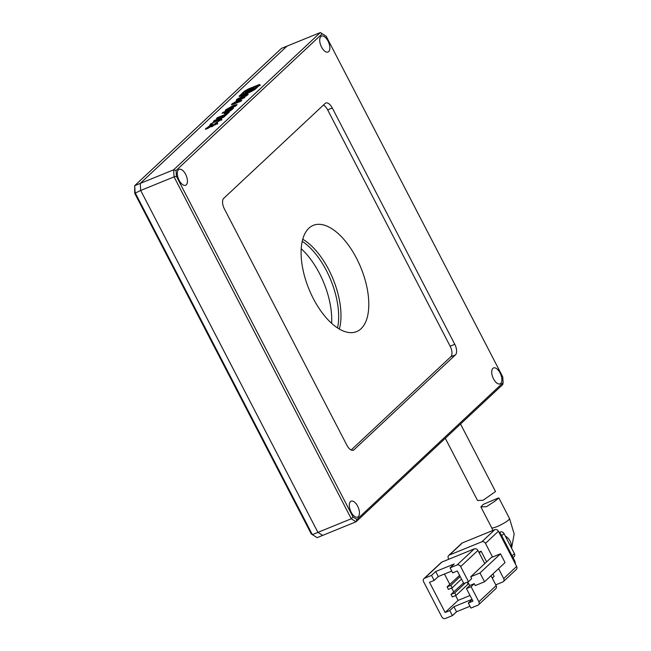 <?xml version="1.0" encoding="UTF-8"?>
<svg xmlns="http://www.w3.org/2000/svg" width="651" height="651" viewBox="0 0 651 651"><rect width="100%" height="100%" fill="white"/><g stroke="black" fill="none" stroke-linecap="round" stroke-linejoin="round"><path stroke-width="0.98" d="M331.595 323.311A57.378 28.083 67.8 0 0 319.454 273.404A57.378 28.083 67.8 0 0 301.234 248.772M302.243 241.309A57.378 28.083 -112.2 0 1 326.411 270.572A57.378 28.083 -112.2 0 1 337.535 327.941M134.716 193.323L134.684 185.69L281.411 48.41L286.977 46.14L140.25 183.419L140.697 190.466L317.924 532.372L322.684 535.382L317.924 532.372L312.358 534.634L135.139 192.737L134.684 185.69L140.25 183.419L140.697 190.466L134.716 193.323L311.292 533.975L317.127 537.645L356.048 521.785L356.927 519.457L503.117 382.682L502.743 376.88L326.167 36.22L322.245 33.746L176.055 170.521L176.421 176.331L352.997 516.984L356.927 519.457M317.127 537.645L311.292 533.975M445.3 438.286L477.541 500.489L483.123 500.253L495.517 491.529L460.534 424.037M497.136 498.479L498.821 497.909L494.898 501.213L486.46 506.69L480.869 506.901L483.18 504.427L497.136 498.479M424.59 578.226A2.873 2.458 46.9 0 0 423.931 578.641A2.873 2.458 46.9 0 0 423.581 581.685L441.826 616.879A2.873 2.458 46.9 0 0 445.439 618.45L452.396 615.618L449.784 610.589L445.154 612.477L429.514 582.311L434.152 580.423L431.54 575.394L424.59 578.226L441.85 562.073L474.294 548.858L457.026 565.011L450.077 567.843L454.219 563.969L435.682 571.521L431.54 575.394M491.025 575.728L496.152 585.623L478.892 601.776L471.072 586.689L474.31 583.662L469.68 585.55L466.442 588.577L471.072 586.689M478.892 601.776A2.873 2.458 46.9 0 1 478.534 604.812L495.793 588.667A2.873 2.458 -133.1 0 0 496.152 585.623M423.931 578.641L441.199 562.497A2.873 2.458 46.9 0 1 441.85 562.073M477.907 550.429L484.751 563.628L470.73 576.753L471.706 578.633L468.468 581.668L460.648 566.582L477.907 550.429A2.873 2.458 -133.1 0 0 474.294 548.858M479.234 552.984L481.122 551.226L486.639 561.87M492.905 573.962L494.15 576.363L492.27 578.129M478.81 552.162L481.122 551.226M470.73 576.753L479.99 572.978L500.489 553.798L505.054 562.594L484.556 581.774L475.287 585.55L474.31 583.662M500.489 553.798L491.228 557.573L484.751 563.628M452.396 615.618L456.53 611.745L469.989 606.26M472.097 599.506L468.321 603.038L470.925 608.067L477.875 605.235A2.873 2.458 46.9 0 0 478.534 604.812M455.619 595.575L458.101 600.368L445.154 612.477M444.454 574.036L449.8 584.354M451.713 588.04L453.706 591.897M492.547 557.036L485.459 543.365L498.406 531.249L516.65 566.451L503.703 578.56A2.873 2.458 46.9 0 1 503.353 581.603A2.873 2.458 46.9 0 1 502.694 582.018L495.753 584.85M503.703 578.56L498.576 568.657M481.846 541.795L449.41 555.01L462.356 542.893L494.793 529.678L481.846 541.795A2.873 2.458 46.9 0 1 485.459 543.365M448.799 559.25L448.393 558.468A2.873 2.458 46.9 0 1 448.751 555.425A2.873 2.458 46.9 0 1 449.41 555.01M468.321 603.038L472.952 601.15L466.442 588.577M457.026 565.011A2.873 2.458 46.9 0 1 460.648 566.582M468.468 581.668L463.837 583.556L457.319 570.984L452.681 572.872L450.077 567.843M451.745 571.065L438.286 576.55L435.682 571.521M438.286 576.55L434.152 580.423M456.53 611.745L453.926 606.716L472.016 599.343M449.784 610.589L453.926 606.716M458.101 600.368L470.03 595.502M467.133 582.206L468.118 584.102L456.034 595.413L454.732 592.898L465.4 582.914M454.732 592.898L451.021 594.404L463.512 582.938M447.115 586.86L448.417 589.375L452.128 587.869L450.817 585.355L447.115 586.86L459.606 575.394M467.8 581.937L469.68 585.55M484.556 581.774L479.99 572.978M451.021 594.404L452.323 596.918L456.034 595.413M452.128 587.869L461.518 579.081M503.353 581.603L516.3 569.487A2.873 2.458 -133.1 0 0 516.65 566.451M462.356 542.893A2.873 2.458 -133.1 0 0 461.697 543.316L448.751 555.425M498.406 531.249A2.873 2.458 -133.1 0 0 494.793 529.678M450.817 585.355L460.216 576.566M500.416 535.114L501.058 534.512A5.737 4.915 -133.1 0 0 498.812 532.022M515.275 563.79A5.737 4.915 -133.1 0 0 514.615 560.657L513.965 561.26M501.058 534.512L514.615 560.657M499.333 532.404L500.375 531.981L499.642 532.673M501.685 535.716L503.996 533.551L514.42 553.659L512.109 555.832M503.996 533.551A2.873 2.458 -133.1 0 0 500.375 531.981M513.053 557.655L514.07 556.703A2.873 2.458 -133.1 0 0 514.42 553.659M339.342 329.056A57.378 28.083 67.8 0 0 328.722 269.628A57.378 28.083 67.8 0 0 302.756 239.251M313.375 298.679A57.378 28.083 -112.2 0 1 313.302 225.352A57.378 28.083 -112.2 0 1 356.528 258.301A57.378 28.083 -112.2 0 1 356.602 331.628A57.378 28.083 -112.2 0 1 313.375 298.679M179.131 180.327A8.609 4.215 -112.2 0 1 179.123 169.325A8.609 4.215 -112.2 0 1 185.608 174.273A8.609 4.215 -112.2 0 1 185.616 185.266A8.609 4.215 -112.2 0 1 179.131 180.327M321.545 47.084A8.609 4.215 -112.2 0 1 321.537 36.09A8.609 4.215 -112.2 0 1 328.023 41.029A8.609 4.215 -112.2 0 1 328.031 52.031A8.609 4.215 -112.2 0 1 321.545 47.084M493.556 378.931A8.609 4.215 -112.2 0 1 493.548 367.937A8.609 4.215 -112.2 0 1 500.033 372.877A8.609 4.215 -112.2 0 1 500.041 383.878A8.609 4.215 -112.2 0 1 493.556 378.931M351.149 512.174A8.609 4.215 -112.2 0 1 351.133 501.172A8.609 4.215 -112.2 0 1 357.619 506.12A8.609 4.215 -112.2 0 1 357.635 517.114A8.609 4.215 -112.2 0 1 351.149 512.174M223.716 198.343L325.134 103.46A8.609 4.215 -112.2 0 1 325.793 103.029A8.609 4.215 -112.2 0 1 332.279 107.976L454.772 344.289A8.609 4.215 -112.2 0 1 455.448 354.86L354.03 449.743A8.609 4.215 -112.2 0 1 353.371 450.175A8.609 4.215 -112.2 0 1 346.885 445.227L224.392 208.914A8.609 4.215 -112.2 0 1 223.716 198.343M332.279 107.976L327.648 109.864A8.609 4.215 67.8 0 0 323.376 105.104M455.448 354.86L450.809 356.748L351.158 449.987M450.809 356.748A8.609 4.215 67.8 0 0 450.142 346.177L454.772 344.289M327.648 109.864L450.142 346.177M352.997 516.984L351.288 518.774L356.048 521.785L502.775 384.505L503.117 382.682M176.421 176.331L174.061 176.877L351.288 518.774L317.924 532.372L140.697 190.466L174.061 176.877L173.614 169.83L140.25 183.419L286.977 46.14L320.341 32.55L173.614 169.83L176.055 170.521M322.245 33.746L320.341 32.55M223.806 117.172L224.798 116.252L214.366 120.5L213.382 121.42L223.806 117.172M221.194 119.694L221.641 118.938L217.979 119.857L210.387 124.121L210.273 125.147L212.267 124.333L211.559 123.771L216.848 120.866C219.42 119.825 220.347 119.662 219.623 120.37L215.75 122.974L221.194 119.694M220.119 120.557L219.851 119.996L219.826 120.761M211.461 124.813L211.559 123.771M209.752 125.057L210.273 125.147M216.873 123.739C217.939 122.73 217.548 122.583 215.717 123.308L208.117 127.808L207.49 127.555L211.705 124.886L209.858 125.643L205.293 129.183L207.23 128.711L214.684 124.276L215.351 124.374L211.77 126.799L217.45 122.925M208.328 128.214L207.49 127.555M214.684 124.276L215.554 124.764M242.839 93.362L239.78 96.226L239.519 95.721C238.657 96.535 239.161 96.56 241.033 95.803L250.912 91.775L255.07 89.382L259.668 85.086C260.343 84.345 259.651 84.394 257.584 85.232L248.275 89.024L244.117 91.417L239.12 96.299M259.668 85.086L259.969 84.622M225.384 115.699L229.388 111.956L226.434 113.941L217.467 117.603L216.457 118.547L225.425 114.893L223.928 116.293L225.384 115.699M225.694 111.817L225.954 112.322L224.986 113.233L224.725 112.729C223.537 113.803 224.123 113.86 226.475 112.883L231.512 109.962L233.473 108.131L223.049 112.379L222.056 113.307L225.694 111.817L224.139 113.51M233.327 105.47L225.742 109.759L225.246 110.572L228.818 109.694L236.508 105.372L237.029 104.534L233.327 105.47L233.571 105.942M232.212 103.704L231.439 104.689L234.848 103.721L240.764 101.312L241.773 100.36L235.231 103.029C233.359 103.81 232.814 103.851 233.595 103.151L244.849 97.487L238.836 99.937L232.212 103.704L231.919 104.746M233.88 104.111L233.253 103.607L233.595 103.151M247.714 94.883L248.234 94.045L244.63 94.948L236.883 99.326L236.183 100.311L237.208 100.254L241.09 98.675L243.384 96.527L240.585 98.382L238.836 99.09L238.266 98.773L243.572 95.917C245.988 94.956 246.884 94.81 246.257 95.477L242.611 98.041L247.714 94.883M246.705 95.705L246.444 95.127L246.469 95.876M239.055 99.505L238.266 98.773M239.096 99.595L238.526 99.278M240.797 98.789L240.585 98.382M242.237 97.601L241.049 98.692M242.188 97.617L241.928 97.121M237.949 99.172L237.143 99.831L236.883 99.326M237.143 99.831L236.614 100.392M244.882 95.42L244.63 94.948M248.104 94.444L245.443 95.233M239.063 100.376L238.836 99.937M233.261 103.525L232.472 104.209M235.459 103.468L235.231 103.029M236.891 104.933L234.279 105.706M235.247 106.341L235.052 105.958C235.711 105.283 234.799 105.429 232.317 106.422L226.003 110.255L225.742 109.759M226.003 110.255L225.637 110.686M235.516 106.146L235.247 105.608L229.852 108.725L230.072 109.148M226.857 109.588L228.062 109.986M227.101 109.205C226.361 109.921 227.28 109.767 229.852 108.725M223.269 112.81L223.049 112.379M232.317 109.205L231.064 109.718M227.036 111.362L225.734 111.891M230.47 110.8L231.032 109.645L227.199 111.207L226.133 112.322L226.556 112.851M231.129 110.304L231.032 109.645M227.704 112.354L227.492 111.939L230.251 110.377M226.418 111.939L227.492 111.939M225.425 114.893L225.344 115.715M217.694 118.043L217.467 117.603M228.232 113.03L225.458 114.95M226.694 114.446L226.434 113.941M228.192 113.046L227.931 112.542M249.488 89.138L243.629 92.621M259.928 85.582C260.603 84.85 259.912 84.899 257.845 85.737L255.526 86.681M246.672 91.677L244.971 91.645L242.563 94.021L246.664 93.142L256.014 87.787L256.632 86.778L252.523 87.657L249.447 89.065L249.903 89.399L253.866 88.202L247.811 92.068L245.321 92.597L246.501 91.352M252.572 88.886L253.687 88.609M245.761 92.694L246.55 92.011M256.616 87.942L256.632 86.778M242.563 94.021L243.922 94.623M250.855 91.799L255.819 88.682M250.806 89.26L246.534 91.986L252.303 89.309L252.564 88.878L250.806 89.26M248.243 89.708C245.809 90.945 245.337 91.384 246.851 91.01C249.284 89.773 249.748 89.342 248.243 89.708L249.219 89.496L249.479 90.001M246.135 91.726L245.875 91.221L247.03 91.36M207.132 127.987L206.245 128.743L205.985 128.239M207.579 128.564L207.14 128.027M217.133 124.243C218.199 123.226 217.808 123.088 215.977 123.812L215.717 123.308M215.977 123.812L215.473 124.016M215.847 124.544L215.587 124.04M206.245 128.743L205.781 129.215M211.217 124.154L210.647 124.626L210.387 124.121M210.647 124.626L210.533 125.651M218.223 120.337L217.979 119.857M221.454 120.199C222.634 118.995 221.56 119.043 218.24 120.362M214.594 120.931L214.366 120.5M511.108 547.271A10.042 8.609 -133.1 0 0 505.363 536.172M511.572 548.158L514.168 533.95L509.513 518.53A10.042 1.611 152.6 0 1 496.819 526.683A10.042 1.611 152.6 0 1 491.684 527.766L480.869 506.909M352.598 450.329L354.03 449.743M248.536 89.529L248.275 89.024M244.377 91.921L244.117 91.417M257.845 85.737L257.584 85.232M256.266 88.267L256.014 87.787M210.802 126.774L210.582 126.343M492.88 530.459L491.684 527.766M509.513 518.53L498.821 497.901M238.217 99.717L237.957 99.212M246.534 91.986L246.794 92.491M252.564 88.878L252.824 89.382"/></g></svg>
